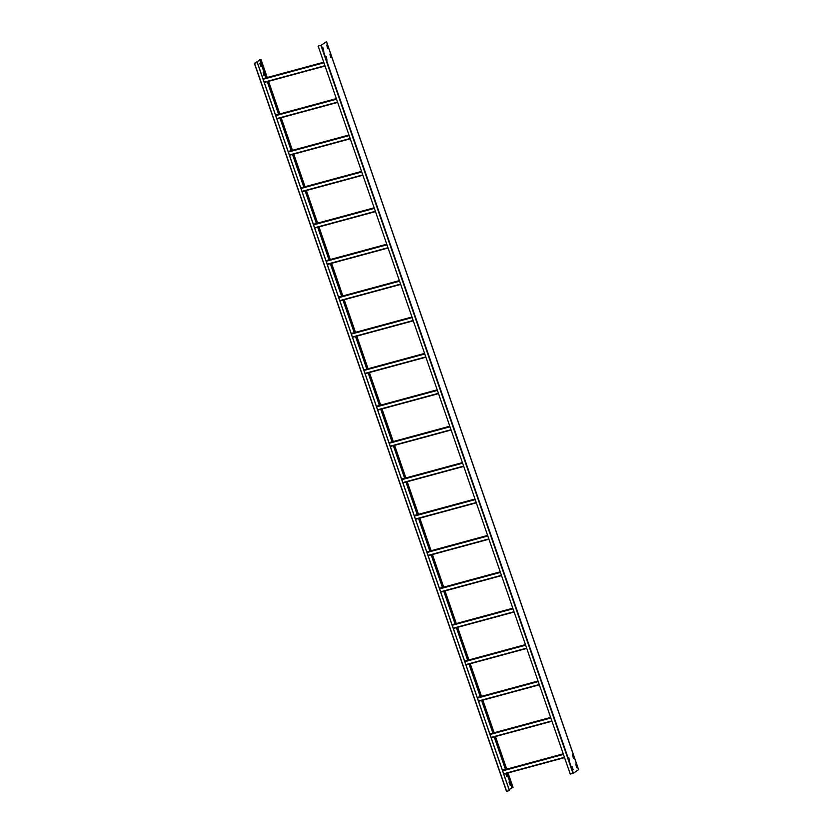 <?xml version="1.0" encoding="UTF-8"?>
<svg xmlns="http://www.w3.org/2000/svg" width="833" height="833" viewBox="0 0 833 833"><rect width="100%" height="100%" fill="white"/><g stroke="black" fill="none" stroke-linecap="round" stroke-linejoin="round"><path stroke-width="1.25" d="M318.154 46.075L321.132 45.221L326.526 41.65L578.633 769.671L573.396 773.191L570.261 774.096L318.154 46.075L321.299 45.169L326.526 41.65M576.634 767.526L575.707 763.955M573.427 758.394L572.552 754.854M323.808 51.125L322.944 47.585M330.774 57.675L329.91 54.135M327.629 48.574L326.755 45.034M569.605 760.945L568.741 757.405M326.952 60.226L326.088 56.686M572.76 770.046L571.886 766.506M326.963 45.055L327.681 48.606L326.796 45.097M568.491 757.572L569.657 760.977L568.491 757.572M573.177 769.827L572 766.433L573.01 769.879M326.297 56.696L327.015 60.257L326.12 56.748M331.19 57.467L330.014 54.062L331.024 57.508M322.694 47.752L323.86 51.157L322.694 47.752M573.843 758.186L572.667 754.781L573.677 758.228M512.972 787.414L507.63 773.055M267.237 77.511L260.968 59.414L254.554 63.266L257.355 62.517L509.452 790.538L506.474 791.35L254.409 63.339M512.639 787.518L509.14 789.622M260.583 59.632L266.81 77.625M268.132 81.436L279.419 114.027M280.742 117.838L292.019 150.429M293.341 154.24L304.628 186.831M305.95 190.642L317.238 223.234M318.55 227.045L329.837 259.625M331.159 263.447L342.446 296.027M343.769 299.849L355.045 332.429M356.368 336.251L367.655 368.832M368.977 372.653L380.254 405.234M381.576 409.045L392.864 441.636M394.186 445.447L405.473 478.038M406.785 481.849L418.072 514.44M419.395 518.251L430.682 550.842M432.004 554.653L443.281 587.244M444.603 591.055L455.89 623.636M457.213 627.457L468.49 660.038M469.812 663.859L481.099 696.44M482.422 700.261L493.698 732.842M495.021 736.664L506.308 769.244M259.781 63.287L260.958 66.682L259.781 63.287M264.009 75.699L263.29 72.148L264.009 75.699M506.193 773.451L506.756 776.502L505.683 773.586M510.265 785.363L508.973 782.041M257.355 62.517L254.367 63.329L260.968 59.414M260.75 59.591L266.976 77.584M268.299 81.395L279.586 113.986M280.908 117.797L292.196 150.377M293.508 154.199L304.795 186.779M306.117 190.601L317.404 223.182M318.716 227.003L330.003 259.584M331.326 263.395L342.613 295.986M343.935 299.797L355.212 332.388M356.534 336.199L367.822 368.79M369.144 372.601L380.421 405.192M381.743 409.003L393.03 441.594M394.353 445.405L405.64 477.996M406.952 481.807L418.239 514.388M419.561 518.209L430.848 550.79M432.171 554.611L443.448 587.192M444.77 591.014L456.057 623.594M457.379 627.405L468.656 659.996M469.979 663.807L481.266 696.398M482.588 700.209L493.875 732.801M495.187 736.611L506.474 769.203M507.797 773.014L512.847 787.612M506.693 776.481L506.027 773.493M264.04 75.761L263.176 72.221M260.896 66.661L260.031 63.121M257.282 62.569L509.38 790.59M326.463 41.723L578.56 769.744M573.396 773.191L321.299 45.169M320.892 45.336L572.989 773.357M259.729 59.809L265.977 77.854M267.299 81.665L278.586 114.256M279.909 118.067L291.196 150.648M292.508 154.469L303.795 187.05M305.117 190.872L316.405 223.452M317.727 227.274L329.004 259.854M330.326 263.665L341.613 296.256M342.936 300.067L354.212 332.659M355.535 336.47L366.822 369.061M368.144 372.872L379.431 405.463M380.743 409.274L392.031 441.865M393.353 445.676L404.64 478.267M405.963 482.078L417.239 514.659M418.562 518.48L429.849 551.061M431.171 554.882L442.448 587.463M443.77 591.284L455.057 623.865M456.38 627.676L467.657 660.267M468.979 664.078L480.266 696.669M481.589 700.48L492.876 733.071M494.188 736.882L505.475 769.473M506.797 773.284L511.837 787.831M260.906 59.487L267.154 77.531M268.476 81.342L279.753 113.934M281.075 117.745L292.362 150.336M293.685 154.147L304.972 186.738M306.284 190.549L317.571 223.14M318.893 226.951L330.18 259.542M331.503 263.353L342.779 295.944M344.102 299.755L355.389 332.336M356.711 336.157L367.988 368.738M369.311 372.559L380.598 405.14M381.92 408.961L393.207 441.542M394.519 445.353L405.806 477.944M407.129 481.755L418.416 514.346M419.738 518.157L431.015 550.748M432.337 554.559L443.625 587.15M444.947 590.961L456.224 623.553M457.546 627.364L468.833 659.955M470.156 663.766L481.432 696.346M482.755 700.168L494.042 732.748M495.364 736.57L506.651 769.151M507.963 772.972L513.003 787.508M506.651 791.329L254.544 63.308M564.451 757.322L503.663 773.795M502.653 770.879L563.441 754.406M503.767 774.107L564.555 757.634L503.767 774.107M563.233 753.823L502.445 770.296L563.243 753.823M563.295 753.99L502.507 770.463M551.842 720.92L491.054 737.392M490.043 734.477L550.842 718.004M491.158 737.705L551.956 721.232L491.158 737.705M489.846 733.894L550.634 717.421L489.846 733.894M550.696 717.588L489.898 734.06M539.243 684.518L478.444 700.99M477.444 698.075L538.233 681.602M478.559 701.303L539.347 684.83L478.559 701.303M477.236 697.492L538.035 681.019L477.236 697.492M538.087 681.186L477.299 697.658M526.633 648.116L465.845 664.588M464.835 661.683L525.623 645.211M465.949 664.901L526.748 648.428L465.949 664.901M464.637 661.09L525.425 644.617L464.627 661.09M525.477 644.784L464.689 661.256M514.034 611.714L453.235 628.186M452.225 625.281L513.024 608.808M453.35 628.499L514.138 612.026L453.35 628.499M452.027 624.688L512.816 608.215L452.027 624.688M512.878 608.382L452.09 624.854M501.424 575.311L440.636 591.784M439.626 588.879L500.414 572.406M440.74 592.096L501.528 575.624L440.74 592.096M439.418 588.285L500.216 571.823L439.418 588.285M500.269 571.979L439.48 588.452M488.825 538.92L428.027 555.382M427.017 552.477L487.815 536.004M428.131 555.694L488.929 539.222L428.141 555.705M426.819 551.894L487.607 535.421L426.819 551.883M487.669 535.588L426.871 552.06M476.216 502.518L415.428 518.99M414.418 516.075L475.206 499.602M415.532 519.292L476.32 502.82L415.532 519.303M414.209 515.492L475.008 499.019L414.209 515.481M475.06 499.186L414.272 515.658M463.606 466.116L402.818 482.588M401.808 479.673L462.607 463.2M402.922 482.89L463.721 466.418L402.922 482.901M401.61 479.09L462.398 462.617L401.61 479.079M462.461 462.784L401.662 479.256M451.007 429.713L390.219 446.186M389.209 443.271L449.997 426.798M390.323 446.488L451.111 430.015L390.323 446.498M449.789 426.215L389.001 442.677L449.799 426.215M449.851 426.381L389.063 442.854M438.397 393.311L377.609 409.784M376.599 406.868L437.387 390.396M377.713 410.096L438.512 393.624L377.713 410.096M376.401 406.285L437.19 389.813L376.401 406.285M437.252 389.979L376.454 406.452M425.798 356.909L365 373.382M364 370.466L424.788 353.994M365.114 373.694L425.902 357.222L365.114 373.694M363.792 369.883L424.58 353.411L363.792 369.883M424.643 353.577L363.854 370.05M413.189 320.507L352.401 336.98M351.391 334.064L412.179 317.592M413.303 320.82L352.505 337.292L413.293 320.82M351.193 333.481L411.981 317.009L351.182 333.481M412.033 317.175L351.245 333.648M400.59 284.105L339.791 300.578M338.781 297.662L399.58 281.2M339.906 300.89L400.694 284.417L339.906 300.89M338.583 297.079L399.371 280.606L338.583 297.079M399.434 280.773L338.635 297.246M387.98 247.703L327.192 264.176M326.182 261.27L386.97 244.798M327.296 264.488L388.084 248.015L327.296 264.488M325.974 260.677L386.772 244.204L325.974 260.677M386.824 244.371L326.036 260.844M375.371 211.301L314.582 227.773M313.572 224.868L374.371 208.396M314.687 228.086L375.485 211.613L314.697 228.086M374.163 207.802L313.375 224.275L374.163 207.813M374.225 207.969L313.427 224.441M362.772 174.909L301.983 191.371M300.973 188.466L361.761 171.994M362.876 175.222L302.087 191.694L362.876 175.211M300.765 187.883L361.564 171.411L300.765 187.873M361.616 171.577L300.828 188.05M350.162 138.507L289.374 154.98M288.364 152.064L349.162 135.592M289.478 155.282L350.276 138.809L289.478 155.292M288.166 151.481L348.954 135.008L288.166 151.471M349.017 135.175L288.218 151.648M337.563 102.105L276.764 118.578M275.765 115.662L336.553 99.189M276.879 118.88L337.667 102.407L276.879 118.89M275.556 115.079L336.345 98.606L275.556 115.069M336.407 98.773L275.619 115.246M324.953 65.703L264.165 82.175M263.155 79.26L323.943 62.787M264.269 82.477L325.057 66.005L264.269 82.488M262.957 78.677L323.745 62.204L262.947 78.666M323.798 62.371L263.009 78.843M513.066 787.435L508.047 772.941M506.735 769.13L495.448 736.549M494.125 732.728L482.838 700.147M481.516 696.326L470.239 663.745M468.917 659.923L457.629 627.343M456.307 623.532L445.03 590.941M443.708 587.13L432.421 554.539M431.098 550.728L419.811 518.136M418.499 514.325L407.212 481.734M405.89 477.923L394.603 445.332M393.291 441.521L382.003 408.93M380.681 405.119L369.394 372.538M368.071 368.717L356.795 336.136M355.472 332.315L344.185 299.734M342.863 295.913L331.586 263.332M330.264 259.511L318.977 226.93M317.654 223.119L306.367 190.528M305.055 186.717L293.768 154.126M292.445 150.315L281.158 117.724M279.836 113.913L268.559 81.322M506.474 791.35L254.367 63.329"/></g></svg>
